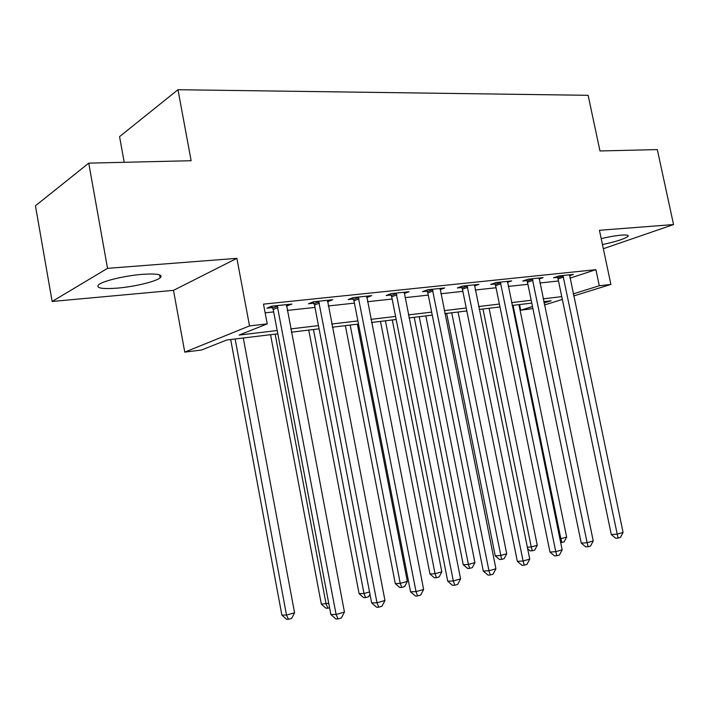 <?xml version="1.0" encoding="UTF-8"?>
<svg xmlns="http://www.w3.org/2000/svg" width="709" height="709" viewBox="0 0 709 709"><rect width="100%" height="100%" fill="white"/><g stroke="black" fill="none" stroke-linecap="round" stroke-linejoin="round"><path stroke-width="1.06" d="M117.464 288.12C134.356 286.711 155.608 281.641 160.119 277.893C163.451 274.56 157.487 273.382 142.225 274.356C125.396 275.641 103.39 280.835 98.808 284.566C95.431 288.084 101.653 289.263 117.464 288.12M602.455 244.57C616.325 241.574 624.859 238.827 628.041 236.319C628.865 235.14 626.65 234.75 621.412 235.14C615.749 235.636 609.013 236.797 601.197 238.614M277.822 333.815L226.703 340.001L201.489 350.033L184.765 352.125L249.524 325.91L267.222 323.88L239.119 335.065L277.192 330.527M173.492 290.353L236.877 258.342L107.529 268.348L88.749 163.15L35.45 205.787L52.138 301.467L173.492 290.353L184.765 352.125M124.208 162.308L119.564 136.624L177.977 89.715L588.124 95.307L599.974 150.964L657.314 149.599L673.55 224.558L599.433 230.292L610.892 284.424L573.652 295.945M532.902 308.557L520.716 310.232L532.494 306.563M519.555 304.569L520.716 310.232M107.529 268.348L52.138 301.467M603.332 248.726L673.55 224.558M569.939 278.167L595.897 269.668L263.5 304.134L267.222 323.88M265.139 312.829L273.674 311.907M287.172 310.436L314.973 307.422M328.223 305.978L354.429 303.133M367.439 301.724L392.157 299.038M404.945 297.647L428.271 295.121M440.838 293.756L462.871 291.364M475.234 290.016L496.052 287.757M508.211 286.436L527.904 284.3M539.859 282.997L558.497 280.977M569.495 275.704L573.413 274.418L559.046 275.925L553.525 277.768L557.442 277.352M539.088 278.974L543.165 277.6L528.214 279.178L522.755 281.03L526.831 280.596M507.431 282.377L511.685 280.915L496.114 282.554L490.717 284.433L494.953 283.981M474.454 285.931L478.885 284.371L462.649 286.082L457.332 287.969L461.754 287.508M440.059 289.644L444.694 287.969L427.749 289.751L422.511 291.665L427.128 291.177M404.157 293.526L409.004 291.727L391.315 293.588L386.175 295.529L390.987 295.015M366.659 297.585L371.72 295.653L353.233 297.603L348.199 299.553L353.242 299.021M327.434 301.759L332.743 299.756L313.387 301.795L308.495 303.771L313.759 303.213M286.374 306.12L291.94 304.055L271.671 306.191L266.921 308.185L272.442 307.591M236.877 258.342L249.524 325.91M595.897 269.668L599.291 285.762L610.892 284.424M88.749 163.15L191.138 160.713L177.977 89.715M543.989 302.982L551.159 300.749L543.714 301.653M531.777 303.089L512.102 305.473M499.969 306.944L479.169 309.461M466.823 310.95L444.818 313.617M432.26 315.133L408.96 317.951M396.18 319.493L371.498 322.48M358.497 324.057L332.317 327.221M319.077 328.825L291.302 332.184M562.343 299.446L544.406 304.994M573.226 293.881L599.291 285.762M290.681 328.923L318.465 325.608M331.706 324.031L357.885 320.911M370.887 319.369L395.578 316.427M408.357 314.902L431.657 312.128M444.224 310.631L466.23 308.007M478.575 306.536L499.384 304.064M511.517 302.619L531.201 300.27M543.138 298.852L561.758 296.628M327.523 300.394L327.78 301.724M286.844 304.595L287.11 306.04M563.602 277.104L558.072 278.929L611.3 534.586L617.211 534.107L562.964 275.517M623.078 532.424L620.446 537.404L618.097 538.078L617.211 534.107L623.078 532.424L569.54 274.826M558.072 278.929L557.044 276.59M618.097 538.078L615.731 538.264L611.3 534.586M513.059 305.357L560.863 538.698L566.651 537.094L518.935 304.648M559.888 538.778L560.863 538.698L561.847 542.465L560.659 542.553M566.651 537.094L564.16 541.818L561.847 542.465M532.946 280.365L527.469 282.209L581.265 543.147L587.123 542.704L532.299 278.743M593.238 540.958L590.562 546.027L588.115 546.736L587.123 542.704L593.238 540.958L539.141 278.025M527.469 282.209L526.397 279.789M588.115 546.736L585.767 546.905L581.265 543.147M501.033 283.76L495.618 285.621L549.971 552.072L555.776 551.664L500.368 282.111M562.157 549.838L559.419 555.023L556.866 555.759L555.776 551.664L562.157 549.838L507.493 281.358M495.618 285.621L494.492 283.113M556.866 555.759L554.544 555.909L549.971 552.072M467.772 287.296L462.428 289.175L517.34 561.368L523.091 561.005L467.089 285.612M529.738 559.109L526.947 564.399L524.297 565.162L523.091 561.005L529.738 559.109L474.516 284.832M462.428 289.175L461.249 286.578M524.297 565.162L521.992 565.303L517.34 561.368M482.98 309L531.245 546.94L537.262 545.274L489.086 308.255M527.336 547.242L531.245 546.94L532.317 550.76L530.208 550.911L527.638 548.748M537.262 545.274L534.719 550.087L532.317 550.76M446.652 313.396L495.236 555.874L500.448 555.51L506.705 553.773L458.076 312.013M451.73 312.775L501.626 559.383L499.535 559.516L495.236 555.874M506.705 553.773L504.126 558.683L501.626 559.383M414.224 317.313L463.261 564.754L468.41 564.435L474.924 562.618L425.834 315.913M419.232 316.71L468.41 564.435L469.686 568.352L467.621 568.476L463.261 564.754M474.924 562.618L472.291 567.625L469.686 568.352M433.075 290.982L427.828 292.888L483.29 571.073L488.971 570.763L432.375 289.263M495.91 568.778L493.065 574.184L490.291 574.981L488.971 570.763L495.91 568.778L440.129 288.448M427.828 292.888L426.588 290.176M490.291 574.981L488.014 575.096L483.29 571.073M380.494 321.399L429.973 573.998L435.042 573.714L441.822 571.826L392.281 319.972M385.412 320.805L435.042 573.714L436.434 577.702L434.395 577.8L429.973 573.998M441.822 571.826L439.137 576.94L436.434 577.702M396.863 294.838L391.705 296.761L447.733 581.212L453.317 580.955L396.145 293.083M460.575 578.881L457.668 584.402L454.77 585.235L453.317 580.955L460.575 578.881L404.245 292.232M391.705 296.761L390.402 293.934M454.77 585.235L452.528 585.333L447.733 581.212M359.02 298.861L353.977 300.802L410.546 591.811L416.032 591.607L358.284 297.071M423.627 589.436L420.659 595.09L417.628 595.968L416.032 591.607L423.627 589.436L366.748 296.176M353.977 300.802L352.586 297.851M417.628 595.968L415.43 596.03L410.546 591.811M319.44 303.08L314.521 305.038L371.631 602.898L377.002 602.765L318.678 301.236M384.96 600.496L381.929 606.275L378.748 607.188L377.002 602.765L384.96 600.496L327.531 300.306M314.521 305.038L313.05 301.937M378.748 607.188L376.594 607.232L371.631 602.898M345.363 325.644L395.285 583.622L400.257 583.392L407.329 581.424L357.345 324.199M350.184 325.059L400.257 583.392L401.773 587.433L399.779 587.522L395.285 583.622M407.329 581.424L404.6 586.644L401.773 587.433M308.743 330.075L359.1 593.672L363.983 593.495L369.531 591.944M313.467 329.508L363.983 593.495L365.622 597.59L363.664 597.652L359.1 593.672M369.947 594.133L368.574 596.765L365.622 597.59M270.554 334.692L321.337 604.148L328.737 603.297M275.154 334.143L326.096 604.033L327.886 608.189L325.972 608.233L321.337 604.148M329.57 607.719L327.886 608.189M277.99 307.484L273.213 309.461L330.855 614.526L336.101 614.464L277.21 305.606M344.441 612.08L341.339 617.991L338.016 618.957L336.101 614.464L344.441 612.08L286.489 304.631M273.213 309.461L271.644 306.199M338.016 618.957L335.906 618.966L330.855 614.526M230.682 339.522L281.872 615.102L286.507 615.049L294.572 612.806L243.284 337.998M235.14 338.982L286.507 615.049L288.448 619.276L286.587 619.285L281.872 615.102M294.572 612.806L291.665 618.372L288.448 619.276M563.176 275.916L557.646 277.742M532.512 279.151L527.044 281.003M500.581 282.519L495.174 284.389M467.311 286.037L461.976 287.925M432.614 289.697L427.359 291.603M396.384 293.517L391.226 295.449M358.532 297.514L353.49 299.464M318.935 301.697L314.016 303.665M277.476 306.075L272.699 308.06M160.119 277.893L159.569 274.853M628.041 236.319L627.837 235.379"/></g></svg>
